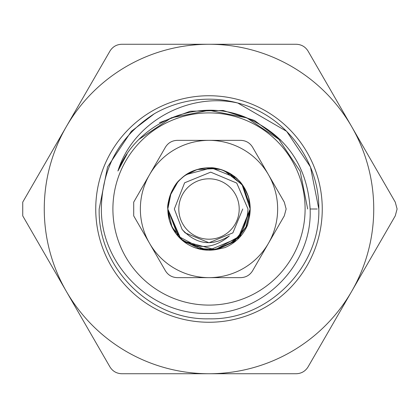 <?xml version="1.0" encoding="UTF-8"?>
<svg xmlns="http://www.w3.org/2000/svg" width="418" height="418" viewBox="0 0 418 418"><rect width="100%" height="100%" fill="white"/><g stroke="black" fill="none" stroke-linecap="round" stroke-linejoin="round"><path stroke-width="0.63" d="M178.799 209A30.2 30.2 0 0 0 209 239.2A30.2 30.2 0 0 0 239.2 209A30.2 30.2 0 0 0 209 178.799A30.2 30.2 0 0 0 178.799 209M224.393 170.8L242.424 184.939L250.183 209L238.197 238.046L209 250.183C233.333 247.127 246.338 233.401 248.01 209L236.745 183.084L210.703 172.143L184.61 182.802L174.343 209L182.091 229.377C196.105 244.525 211.863 246.698 229.377 235.909C213.624 249.159 197.124 249.896 179.876 238.124L167.817 209L169.562 197.139M241.954 184.296L250.183 209L238.098 238.145L209 250.183A41.183 41.183 0 0 1 179.876 238.124L167.817 209L169.572 197.108M248.642 197.829L250.183 209L245.883 227.329L234.488 241.348L215.051 249.739L196.805 248.339M248.689 198.001L250.183 209L246.118 226.849L233.631 242.012L217.522 249.295L201.126 249.431L182.018 240.115M245.993 227.105L238.103 238.14M235.376 240.632L216.383 249.515L197.087 248.423M196.105 248.114L192.306 246.651M185.561 242.863L183.115 241.034M179.557 237.795L176.95 234.864M176.161 233.85L170.805 224.403M170.748 224.257L169.541 220.793M169.405 220.338L167.817 209L171.082 192.928M183.554 241.385L171.96 227.011L167.817 209C167.237 201.617 172.368 185.148 181.187 178.627C184.981 175.126 189.15 172.509 193.696 170.763C201.011 168.423 198.78 168.668 207.605 167.837C214.047 167.592 220.082 168.762 225.704 171.354C230.94 173.491 235.783 177.091 240.235 182.159C243.192 185.43 245.606 189.479 247.477 194.313C249.112 197.803 250.011 202.699 250.183 209L249.144 218.206M207.438 250.157L183.993 241.724M180.9 239.112L167.817 209C166.521 203.221 173.235 184.296 180.074 179.683C187.515 171.929 197.531 167.979 210.123 167.832C215.892 166.881 232.821 172.953 238.464 180.221C246.103 188.184 250.011 197.777 250.183 209L240.449 235.59M240.198 235.888L215.28 249.713L183.168 241.076M204.13 249.896L178.021 236.139L167.817 209C166.808 203.655 172.305 185.477 179.792 179.965C187.416 172.373 197.134 168.318 208.948 167.817C213.112 167.618 217.862 168.459 223.181 170.335C230.731 173.642 235.705 176.819 238.103 179.86C241.505 182.65 244.765 187.849 247.895 195.457C249.452 199.741 250.215 204.256 250.183 209L246.536 225.95M197.265 169.52L205.463 167.968M220.903 169.572L205.557 167.958L217.564 168.715M228.798 172.885L242.989 185.738L250.069 205.912M167.817 208.963L168.522 201.408M175.779 184.657L178.24 181.611M178.773 181.031L180.262 179.5M180.336 179.426L183.162 176.929M183.998 176.276L185.075 175.476M185.122 175.445L192.52 171.255M195.054 170.246L196.956 169.614M197.782 169.374L205.107 167.999M170.011 195.734L177.629 182.316M184.944 175.57L195.002 170.267M197.333 169.504L216.613 168.527M216.822 168.564L220.761 169.53M221.948 169.901L232.607 175.252M232.633 175.273L235.647 177.598M185.184 175.398L196.894 169.635M201.784 168.454L204.898 168.02M205.677 167.947L212.375 167.952M212.428 167.958L220.788 169.536M223.06 170.288L233.657 176.009M234.916 176.992L237.978 179.735M238.009 179.766L241.975 184.328M242.801 185.472L243.966 187.238M244.034 187.342L248.182 196.319M186.485 174.515L211.477 167.89L235.747 177.681M238.412 180.168L242.994 185.749M247.179 193.555L248.59 197.646M167.817 209A41.183 41.183 0 0 0 179.876 238.124L167.817 209A41.183 41.183 0 0 1 212.631 167.973M242.754 209L232.868 232.868L209 242.754L185.132 232.868L182.091 229.377L185.132 232.868L209 242.754L232.868 232.868L242.754 209L232.868 232.868L209 242.754L185.132 232.868L182.091 229.377L185.132 232.868L209 242.754L232.868 232.868L242.754 209L232.868 232.868L209 242.754L185.132 232.868L182.091 229.377L185.132 232.868L209 242.754L232.868 232.868L242.754 209L232.868 232.868L209 242.754L185.132 232.868L182.091 229.377L185.132 232.868L209 242.754L232.868 232.868L242.754 209L232.868 232.868L209 242.754L185.132 232.868L182.091 229.377L185.132 232.868L209 242.754L232.868 232.868L242.754 209L232.868 232.868L209 242.754L185.132 232.868L182.091 229.377L185.132 232.868L209 242.754L232.868 232.868L242.754 209L232.868 232.868L209 242.754L185.132 232.868L182.091 229.377M112.902 209A96.098 96.098 0 0 0 209 305.098A96.098 96.098 0 0 0 305.098 209A96.098 96.098 0 0 0 209 112.902A96.098 96.098 0 0 0 112.902 209M154.373 113.722C119.621 136.075 101.95 167.832 101.349 209C100.957 264.584 150.605 314.488 206.398 313.401C262.196 315.25 312.695 264.897 310.125 209C307.345 165.894 286.299 135.536 246.986 117.923C198.665 96.427 137.135 121.722 117.923 171.014C133.028 122.051 188.173 92.017 237.743 103C285.039 115.007 319.352 160.778 318.824 209C320.36 267.651 267.651 320.36 209 318.824C150.349 320.36 97.64 267.651 99.176 209L107.536 166.97L131.341 131.341L154.373 113.722A109.824 109.824 0 0 1 237.743 103L286.659 131.341L310.464 166.97L318.824 209C320.36 267.651 267.651 320.36 209 318.824C150.349 320.36 97.64 267.651 99.176 209M127.02 154.07L117.923 171.014L127.067 154.002M139.408 139.037L171.364 117.782L209 110.321L246.986 117.923M139.298 139.147L171.286 117.808L209 110.321L246.761 117.834L278.775 139.225L300.166 171.239L307.679 209M397.1 209L395.261 202.134L308.076 51.127C305.344 46.732 301.383 44.444 296.184 44.261L121.816 44.261C116.643 44.428 112.682 46.717 109.924 51.127L22.739 202.134L22.739 215.866L109.924 366.873C112.656 371.268 116.617 373.556 121.816 373.739L296.184 373.739C301.357 373.572 305.318 371.283 308.076 366.873L395.261 215.866L397.1 209M373.739 209A164.739 164.739 0 0 0 66.331 126.633A164.739 164.739 0 0 0 209 373.739A164.739 164.739 0 0 0 373.739 209M280.776 140.051L254.426 120.441L223.128 110.477L190.289 111.245L159.488 122.657M95.743 209A113.257 113.257 0 0 1 209 95.743A113.257 113.257 0 0 1 322.257 209A113.257 113.257 0 0 1 209 322.257A113.257 113.257 0 0 1 95.743 209M317.231 209L310.125 209M286.137 209L284.297 202.134L268.445 174.677A68.641 68.641 0 0 0 149.555 174.677A68.641 68.641 0 0 0 209 277.641A68.641 68.641 0 0 0 268.445 174.677L252.592 147.225C249.865 142.825 245.899 140.542 240.705 140.359L177.295 140.359C172.127 140.526 168.161 142.815 165.408 147.225L133.703 202.134L133.703 215.866L165.408 270.775C168.135 275.175 172.101 277.458 177.295 277.641L240.705 277.641C245.873 277.474 249.839 275.185 252.592 270.775L284.297 215.866L286.137 209M215.563 168.344A41.183 41.183 0 0 1 237.737 179.494M237.994 179.75A41.183 41.183 0 0 1 248.94 219.042L247.571 224.978C243.025 235.506 235.496 243.041 224.978 247.571L219.042 248.94A41.183 41.183 0 0 1 209 250.183"/></g></svg>

